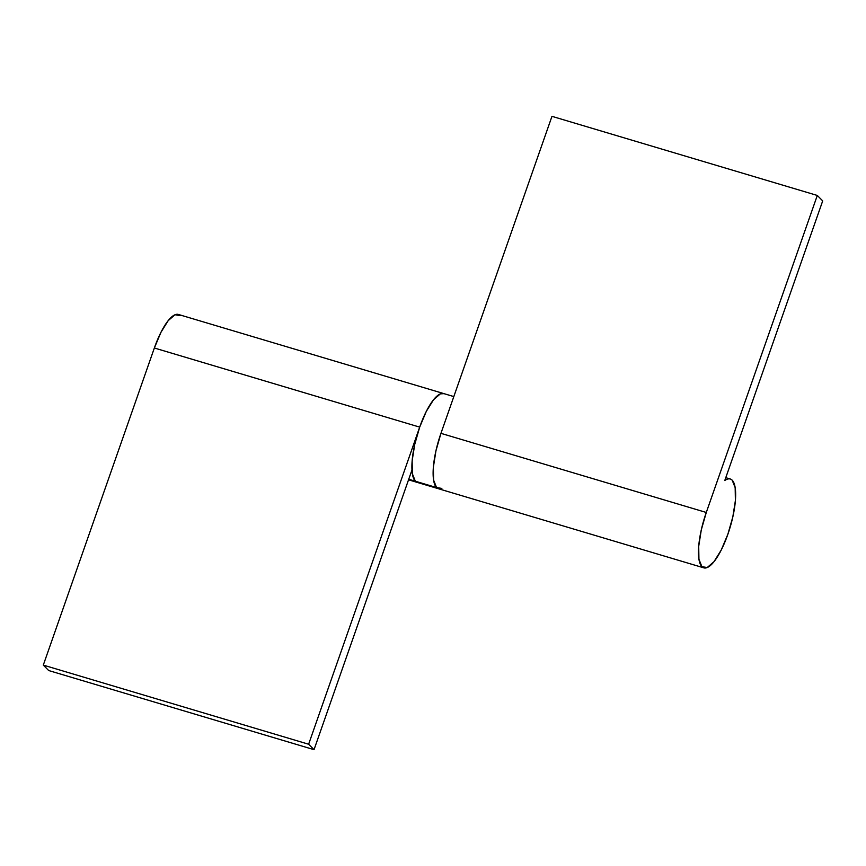 <?xml version="1.0" encoding="UTF-8"?>
<svg xmlns="http://www.w3.org/2000/svg" width="866" height="866" viewBox="0 0 866 866"><rect width="100%" height="100%" fill="white"/><g stroke="black" fill="none" stroke-linecap="round" stroke-linejoin="round"><path stroke-width="1.3" d="M178.548 314.499A46.353 13.629 106.6 0 0 154.354 348.002L419.685 427.122A46.353 13.629 -73.4 0 1 443.879 393.619M442.743 393.402A46.353 13.629 106.6 0 0 418.007 432.188A46.353 13.629 106.6 0 0 415.344 481.225L408.73 479.255L415.344 481.225A46.353 13.629 -73.4 0 1 411.989 470.303L411.989 470.292A46.353 13.629 106.6 0 0 415.344 481.225L436.572 487.558L433.585 480.089L433.368 467.164L435.955 450.753L440.946 433.346A46.353 13.629 106.6 0 0 436.572 487.558A46.353 13.629 -73.4 0 1 440.946 433.346L706.288 512.466L440.946 433.346L551.967 116.336L817.298 195.456L822.7 200.89L724.766 480.554A46.353 13.629 -73.4 0 1 724.929 480.435A46.353 13.629 -73.4 0 1 730.287 479.017A46.353 13.629 -73.4 0 1 732.192 480.197A46.353 13.629 -73.4 0 1 728.934 531.118A46.353 13.629 -73.4 0 1 703.647 567.804M180.29 315.625L175.008 314.759L168.221 320.604L160.968 332.284L154.354 348.002L43.3 665.11L48.702 670.544L314.033 749.664L308.632 744.23L43.3 665.11L308.632 744.23L419.685 427.122L154.354 348.002L43.3 665.11L48.702 670.544L314.033 749.664L411.978 470L314.033 749.664L308.632 744.23L419.685 427.122L414.717 444.496L412.14 460.874L412.368 473.778L415.344 481.225L419.48 482.459M443.966 393.64L440.339 393.878L433.563 399.724L426.299 411.393L419.685 427.122L426.299 411.393L433.563 399.724L440.339 393.878L443.966 393.64M701.904 566.678L698.927 559.209L698.71 546.284L701.298 529.862L706.288 512.466L817.298 195.456L822.7 200.89L724.766 480.554A46.353 13.629 106.6 0 1 724.929 480.435L724.929 480.435C727.884 478.368 730.298 478.292 732.192 480.197L735.169 487.645L735.396 500.548L732.82 516.926L727.851 534.3L721.237 550.029L713.985 561.698L707.197 567.544L701.904 566.678A46.353 13.629 -73.4 0 1 706.288 512.466L817.298 195.456L551.967 116.336L440.913 433.444L435.944 450.818L433.368 467.207L433.595 480.11L436.572 487.558L415.344 481.225M441.855 488.424L436.572 487.558L441.855 488.424M453.827 396.585L178.396 314.455M417.011 482.34L408.535 479.807M417.239 482.405L703.809 567.847M725.773 477.675L729.886 478.898"/></g></svg>
